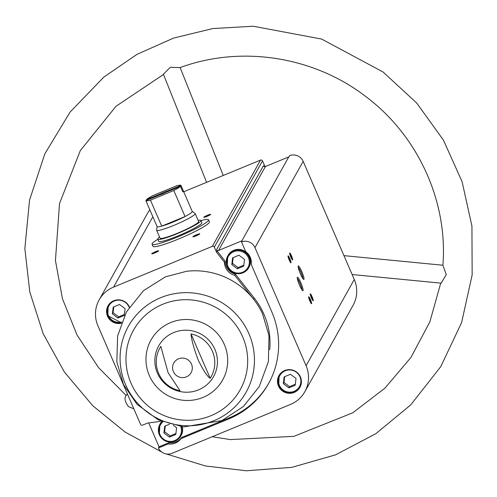 <?xml version="1.0" encoding="UTF-8"?>
<svg xmlns="http://www.w3.org/2000/svg" width="497" height="497" viewBox="0 0 497 497"><rect width="100%" height="100%" fill="white"/><g stroke="black" fill="none" stroke-linecap="round" stroke-linejoin="round"><path stroke-width="0.75" d="M200.956 220.618A30.771 3.51 156.6 0 1 208.535 219.804L209.423 221.861A30.771 3.51 156.6 0 1 182.579 237.299A30.771 3.51 156.6 0 1 152.946 246.301L152.057 244.244A30.771 3.51 156.6 0 1 157.841 239.274M168.197 443.927L168.85 442.759L159.052 446.803L158.4 447.971L168.197 443.927A13.506 13.276 29.2 0 0 180.983 438.652L181.635 437.484L229.459 417.747A82.856 81.415 -150.8 0 0 268.771 383.187M180.983 438.652L228.806 418.915A82.856 81.415 -150.8 0 0 268.448 383.777A82.856 81.415 -150.8 0 0 271.878 312.104L251.24 264.423A13.506 13.276 29.2 0 0 245.723 251.668L241.499 241.902L242.151 240.734A10.505 10.325 -150.8 0 0 241.871 240.84L218.537 250.469L265.417 166.538L288.751 156.909A10.505 10.325 -150.8 0 1 289.03 156.803L289.683 155.636A10.505 10.325 -150.8 0 1 303.158 161.357L354.268 279.469A30.019 29.497 -150.8 0 1 353.025 305.431L304.841 391.698A30.019 29.497 -150.8 0 0 306.084 365.73L254.973 247.624A10.505 10.325 -150.8 0 0 241.499 241.902M160.724 420.99A13.506 13.276 29.2 0 0 160.295 421.406L147.615 423.065L142.54 425.159A1.503 1.472 -150.8 0 1 140.57 424.357L97.934 325.821A30.019 29.497 -150.8 0 1 99.176 299.853L147.36 213.592A30.019 29.497 -150.8 0 1 149.845 209.846M264.348 166.57L264.702 165.942L265.224 166.607M224.464 262.286L225.116 261.118L217.164 251.035L216.512 252.203L224.464 262.286A13.506 13.276 29.2 0 0 234.727 275.307L235.379 274.139L254.234 298.063L253.582 299.231L234.727 275.307M158.4 447.971A10.505 10.325 -150.8 0 0 172.03 453.314L290.478 404.434A30.019 29.497 -150.8 0 0 304.841 391.698M148.659 422.928A1.503 1.472 -150.8 0 1 148.858 423.264L158.928 446.53A10.505 10.325 -150.8 0 0 159.052 446.803M264.702 165.942L262.509 160.879A1.503 1.472 -150.8 0 0 260.546 160.071L183.735 191.774M217.164 251.035L216.574 249.668A1.503 1.472 -150.8 0 0 218.537 250.469M216.574 249.668L263.453 165.737A1.503 1.472 -150.8 0 0 265.417 166.538M278.457 386.001A12.009 11.798 29.2 0 1 295.193 371.172A12.009 11.798 29.2 0 1 288.875 393.301A12.009 11.798 29.2 0 1 278.457 386.001M173.385 371.588A9.909 9.735 29.2 0 1 178.535 358.815A9.909 9.735 29.2 0 1 191.5 364.108A9.909 9.735 29.2 0 1 186.35 376.881A9.909 9.735 29.2 0 1 173.385 371.588M160.829 346.397L168.104 372.713L180.02 390.741A29.391 28.882 -150.8 0 1 158.642 373.427A29.391 28.882 -150.8 0 1 160.829 346.397M210.212 378.279A29.391 28.882 -150.8 0 0 191.022 333.934L210.212 378.279C207.435 376.707 203.466 370.687 198.291 360.226C193.849 348.434 191.426 339.668 191.022 333.934M301.741 271.499A7.3 1.069 67.6 0 0 298.175 266.069A7.3 1.069 67.6 0 0 300.089 273.089A7.3 1.069 67.6 0 0 303.686 279.413A7.3 1.069 67.6 0 0 301.741 271.499M300.847 282.812A7.3 1.069 67.6 0 0 297.287 277.382A7.3 1.069 67.6 0 0 299.194 284.402A7.3 1.069 67.6 0 0 302.791 290.726A7.3 1.069 67.6 0 0 300.847 282.812M291.497 255.831A3.752 0.547 67.6 0 0 289.664 253.041A3.752 0.547 67.6 0 0 290.646 256.651A3.752 0.547 67.6 0 0 292.497 259.9A3.752 0.547 67.6 0 0 291.497 255.831M310.445 299.629A3.752 0.547 67.6 0 0 308.618 296.833A3.752 0.547 67.6 0 0 309.6 300.443A3.752 0.547 67.6 0 0 311.445 303.698A3.752 0.547 67.6 0 0 310.445 299.629M312.079 296.709A3.752 0.547 67.6 0 0 310.246 293.913A3.752 0.547 67.6 0 0 311.228 297.523A3.752 0.547 67.6 0 0 313.079 300.778A3.752 0.547 67.6 0 0 312.079 296.709M289.863 258.751A3.752 0.547 67.6 0 0 288.036 255.961A3.752 0.547 67.6 0 0 289.018 259.571A3.752 0.547 67.6 0 0 290.863 262.82A3.752 0.547 67.6 0 0 289.863 258.751M216.512 252.203L214.325 247.139A1.503 1.472 -150.8 0 0 212.362 246.338L113.54 287.123A30.019 29.497 -150.8 0 0 99.176 299.853M207.547 215.244A3.752 0.429 156.6 0 1 210.653 214.418A3.752 0.429 156.6 0 1 207.379 216.245A3.752 0.429 156.6 0 1 203.807 217.375A3.752 0.429 156.6 0 1 207.547 215.244M155.505 251.699A3.752 0.429 156.6 0 1 158.605 250.873A3.752 0.429 156.6 0 1 155.331 252.7A3.752 0.429 156.6 0 1 151.759 253.837A3.752 0.429 156.6 0 1 155.505 251.699M196.675 234.708A3.752 0.429 156.6 0 1 199.775 233.882A3.752 0.429 156.6 0 1 196.508 235.708A3.752 0.429 156.6 0 1 192.935 236.839A3.752 0.429 156.6 0 1 196.675 234.708M121.181 323.274A12.009 11.798 29.2 0 1 108.023 305.829A12.009 11.798 29.2 0 1 129.406 306.972M186.605 271.275A73.55 72.27 29.2 0 1 253.582 299.231A73.55 72.27 -150.8 0 1 262.484 313.657L269.014 335.68L268.392 361.605L259.285 386.504L243.406 406.49L221.904 420.58L183.604 426.923L158.257 419.847L136.967 404.26L123.48 384.473L116.845 361.884L117.603 336.028L126.362 312.01L143.54 290.621L165.476 276.823L186.605 271.275M223.252 175.466L180.144 67.586L170.328 67.288L163.401 74.227L206.603 182.337M127.412 393.947L125.542 396.395C124.337 398.929 125.294 402.322 128.419 406.589L133.836 408.795M352.131 274.53L441.212 283.166L446.256 274.611L442.895 265.23L343.955 255.644M194.725 236.417A3.1 0.354 156.6 0 1 196.874 235.404A3.1 0.354 156.6 0 1 198.247 234.888M153.548 253.408A3.1 0.354 156.6 0 1 155.698 252.395A3.1 0.354 156.6 0 1 157.071 251.886M205.596 216.953A3.1 0.354 156.6 0 1 207.746 215.94A3.1 0.354 156.6 0 1 209.119 215.425M290.155 261.919A3.1 0.454 67.6 0 0 289.211 259.105A3.1 0.454 67.6 0 0 288.167 257.104M312.364 299.871A3.1 0.454 67.6 0 0 311.426 297.057A3.1 0.454 67.6 0 0 310.377 295.056M310.737 302.791A3.1 0.454 67.6 0 0 309.793 299.977A3.1 0.454 67.6 0 0 308.749 297.976M291.782 258.999A3.1 0.454 67.6 0 0 290.844 256.185A3.1 0.454 67.6 0 0 289.794 254.184M301.99 289.888A6.43 0.944 67.6 0 0 299.971 283.284A6.43 0.944 67.6 0 0 297.312 278.544M302.884 278.568A6.43 0.944 67.6 0 0 300.865 271.965A6.43 0.944 67.6 0 0 298.2 267.231M161.842 421.468A12.009 11.798 -150.8 0 0 160.196 423.73L159.848 424.363A12.009 11.798 29.2 0 1 162.041 421.555M181.703 426.718A12.009 11.798 29.2 0 1 180.815 436.074L181.163 435.44A12.009 11.798 -150.8 0 0 182.256 426.786M249.55 256.707A12.009 11.798 -150.8 0 0 228.086 255.383L227.732 256.017A12.009 11.798 29.2 0 1 243.965 251.569A12.009 11.798 29.2 0 1 237.647 273.698A12.009 11.798 29.2 0 1 227.732 256.017L227.228 266.417C233.534 275.58 240.685 276.015 248.699 267.728L249.053 267.094A12.009 11.798 -150.8 0 0 249.55 256.707M181.635 437.484A13.506 13.276 29.2 0 1 168.85 442.759M235.379 274.139A13.506 13.276 29.2 0 1 225.116 261.118M269.734 349.627A73.55 72.27 -150.8 0 0 254.234 298.063M244.487 259.378L238.945 255.209L232.608 257.825L231.807 264.609L237.342 268.778L243.685 266.162L244.487 259.378M300.07 387.057A12.009 11.798 29.2 0 1 278.755 385.467A12.009 11.798 29.2 0 1 279.109 375.353L278.755 385.486C285.054 394.643 292.211 395.078 300.219 386.79M290.472 374.278L284.129 376.894L283.327 383.672L288.869 387.84L295.206 385.225L296.007 378.441L290.472 374.278M169.496 424.202L164.724 426.171L163.923 432.955L169.458 437.118L175.801 434.502L176.603 427.724L173.26 425.208M107.824 315.682A12.009 11.798 29.2 0 1 108.172 305.568L107.824 315.694L121.367 322.77A12.009 11.798 29.2 0 1 107.824 315.682M119.535 304.493L113.198 307.109L112.397 313.887L117.938 318.055L124.275 315.44L125.076 308.656L119.535 304.493M233.168 257.595L232.484 263.391L238.026 267.56L243.803 265.174M238.026 267.56L237.342 268.778M232.484 263.391L231.807 264.609M284.694 376.658L284.011 382.46L289.546 386.623L295.324 384.243M289.546 386.623L288.869 387.84M284.011 382.46L283.327 383.672M113.763 306.873L113.074 312.675L118.615 316.837L124.393 314.452M118.615 316.837L117.938 318.055M113.074 312.675L112.397 313.887M165.284 425.941L164.6 431.738L170.142 435.906L175.913 433.521M170.142 435.906L169.458 437.118M164.6 431.738L163.923 432.955M208.535 219.804A30.771 3.51 156.6 0 1 208.436 220.413A30.771 3.51 156.6 0 1 179.597 236.143A30.771 3.51 156.6 0 1 152.057 244.244M180.976 185.406L166.762 191.27A4.504 0.516 156.6 0 0 160.624 193.805L146.41 199.67A19.141 2.181 156.6 0 1 153.039 195.526L176.379 185.897A19.141 2.181 156.6 0 1 180.976 185.406L183.343 190.879L182.523 191.215M145.863 200.639L160.077 194.774A4.504 0.516 156.6 0 0 166.215 192.24L180.43 186.375A19.141 2.181 156.6 0 1 173.801 190.519L150.454 200.148A19.141 2.181 156.6 0 1 145.863 200.639L148.23 206.118A19.141 2.181 -23.4 0 1 148.224 206.1L157.108 226.626A19.141 2.181 156.6 0 0 161.711 226.154L150.454 200.148M146.41 199.67L146.683 200.303M180.43 186.375L182.797 191.848A19.141 2.181 -23.4 0 0 183.35 190.898A19.141 2.181 -23.4 0 0 183.343 190.879M173.801 190.519L185.052 216.518A19.141 2.181 156.6 0 1 161.711 226.154L185.052 216.518A19.141 2.181 156.6 0 0 192.171 211.803A19.141 2.181 156.6 0 0 192.233 211.424A19.141 2.181 156.6 0 0 192.134 211.306M165.973 192.469L166.762 191.27M160.624 193.805L162.047 194.085A3.69 0.422 156.6 0 1 165.482 192.631M192.209 211.355L195.091 213.424A21.017 2.398 156.6 0 1 195.203 213.555A21.017 2.398 156.6 0 1 195.128 213.971A21.017 2.398 156.6 0 1 175.441 224.712A21.017 2.398 156.6 0 1 156.63 230.248A21.017 2.398 156.6 0 1 156.611 230.074L157.077 226.557M195.203 213.555L198.638 221.494A21.017 2.398 156.6 0 1 198.564 221.904A21.017 2.398 156.6 0 1 178.877 232.646A21.017 2.398 156.6 0 1 160.065 238.181L156.63 230.248M198.16 220.395A23.489 2.678 156.6 0 1 200.906 220.506A23.489 2.678 156.6 0 1 200.831 220.972A23.489 2.678 156.6 0 1 178.814 232.981A23.489 2.678 156.6 0 1 157.791 239.169A23.489 2.678 156.6 0 1 159.587 237.081M200.906 220.506L201.857 222.699A23.489 2.678 156.6 0 1 201.776 223.159A23.489 2.678 156.6 0 1 179.765 235.168A23.489 2.678 156.6 0 1 158.742 241.356L157.791 239.169M229.459 417.747L228.806 418.915M241.871 240.84L288.751 156.909M254.973 247.624L303.158 161.357M157.406 373.067A31.435 30.889 29.2 0 1 189.779 330.455A31.435 30.889 29.2 0 1 211.262 380.093A31.435 30.889 29.2 0 1 157.406 373.067M306.084 365.73L354.268 279.469M214.325 247.139L262.509 160.879M212.362 246.338L260.546 160.071M113.54 287.123L152.84 216.76M149.305 375.483A41.034 40.325 29.2 0 1 191.569 319.851A41.034 40.325 29.2 0 1 219.612 384.653A41.034 40.325 29.2 0 1 149.305 375.483M130.953 383.057A61.106 60.044 29.2 0 1 193.886 300.219A61.106 60.044 29.2 0 1 235.646 396.718A61.106 60.044 29.2 0 1 130.953 383.057M125.579 384.672A67.462 66.287 29.2 0 1 152.834 301.549A67.462 66.287 29.2 0 1 239.976 318.726A67.462 66.287 29.2 0 1 221.693 416.884A67.462 66.287 29.2 0 1 125.579 384.672M227.85 266.243A11.257 11.064 29.2 0 1 239.448 250.979A11.257 11.064 29.2 0 1 247.139 268.759A11.257 11.064 29.2 0 1 227.85 266.243M279.376 385.305A11.257 11.064 29.2 0 1 290.969 370.048A11.257 11.064 29.2 0 1 298.666 387.822A11.257 11.064 29.2 0 1 279.376 385.305M180.759 426.6A11.257 11.064 29.2 0 1 174.447 440.702A11.257 11.064 29.2 0 1 162.854 421.885M159.351 434.751A12.009 11.798 29.2 0 1 159.848 424.363L159.344 434.763C165.644 443.92 172.801 444.361 180.815 436.074A12.009 11.798 29.2 0 1 159.351 434.751M121.647 322.044A11.257 11.064 29.2 0 1 108.445 315.52A11.257 11.064 29.2 0 1 114.453 300.946A11.257 11.064 29.2 0 1 129.164 307.345M440.746 283.116L429.83 321.938L410.913 357.505L384.84 388.25L352.746 412.808L293.92 436.335L230.235 439.596L212.231 436.72M442.889 265.236C448.046 201.068 417.666 134.935 365.046 96.002C313.067 56.254 240.821 45.177 180.144 67.586M126.232 395.488L98.561 367.631L77.004 334.941L62.442 298.753L55.447 260.534L59.51 203.571L80.309 150.597L116.018 106.265L163.501 74.475M161.817 452.09L125.151 432.073L92.746 405.726L64.405 372.06L43.14 333.642L29.789 291.95L24.85 248.581L29.559 200.024L44.86 153.803L70.027 112.154L103.83 77.078L136.917 54.403L173.652 38.052L212.834 28.559L253.19 26.223L321.621 39.07L383.088 72.009L416.753 103.084L443.467 140.185L462.123 181.796L471.939 226.178L472.15 275.015L461.601 322.578L440.802 366.575L410.752 404.869L375.831 433.695L335.643 454.811L291.869 467.348L246.326 470.777L205.547 465.993L166.228 453.947M183.35 190.898L192.233 211.424"/></g></svg>
